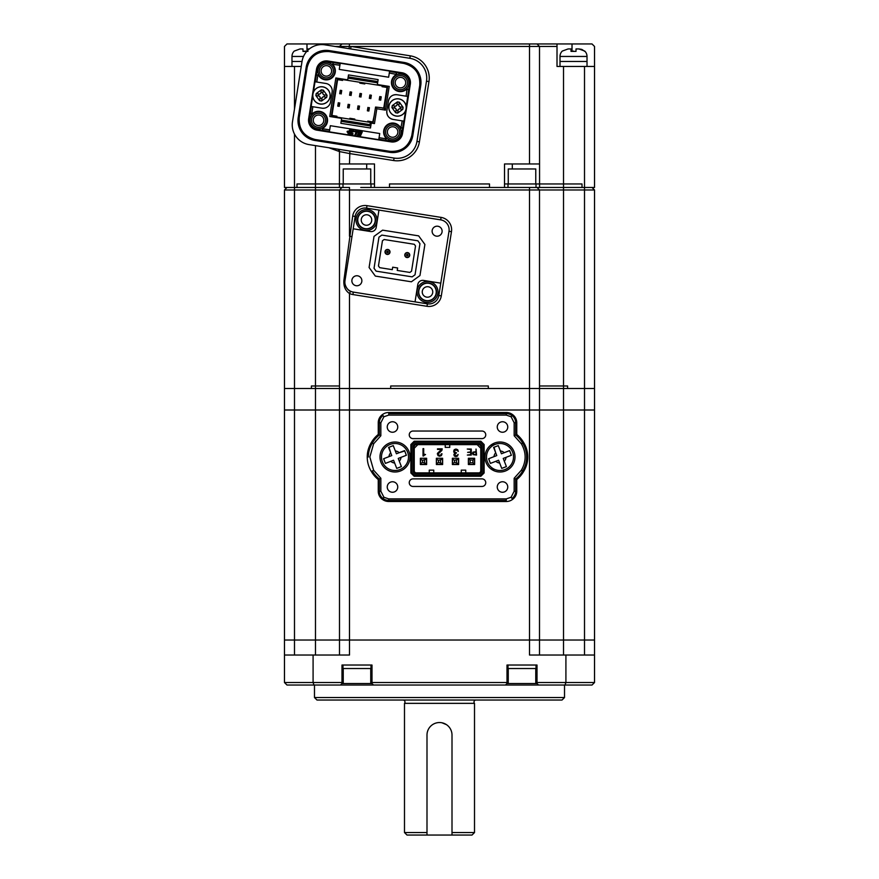 <?xml version="1.0" encoding="UTF-8"?>
<svg xmlns="http://www.w3.org/2000/svg" width="879" height="879" viewBox="0 0 879 879"><rect width="100%" height="100%" fill="white"/><g stroke="black" fill="none" stroke-linecap="round" stroke-linejoin="round"><path stroke-width="1.32" d="M565.01 685.027L565.911 682.533L594.523 682.533L592.017 685.027L313.99 685.027L313.089 682.533L313.089 655.031L284.477 655.031L284.477 682.533L341.986 682.533L341.986 683.532L371.993 683.532L371.993 682.533L507.007 682.533L507.007 683.532L537.014 683.532L537.014 682.533L565.911 682.533L565.911 655.031L529.51 655.031L529.51 640.022L594.523 640.022L284.477 640.022L284.477 189.974L286.983 187.469L284.477 189.974L294.487 189.974L294.487 187.469L284.477 187.469L284.477 66.452L301.244 66.452M565.911 655.031L594.523 655.031L594.523 409.999L284.477 409.999L294.487 409.999L294.487 388.496L284.477 388.496L294.487 388.496L294.487 189.974L315.484 189.974L315.484 187.469L294.487 187.469L294.487 134.058M539.508 655.031L539.508 388.496L294.487 388.496L311.397 388.496L311.397 385.991L311.397 388.496L339.492 388.496L339.492 189.974L315.484 189.974L315.484 385.991L311.397 385.991L315.484 385.991L315.484 409.999L294.487 409.999L294.487 640.022L339.492 640.022L339.492 388.496L349.49 388.496L349.49 293.498C345.315 290.663 343.447 286.257 343.909 280.258L352.688 216.047A12.504 12.504 0 0 1 366.993 205.653L441.082 217.388A12.504 12.504 0 0 1 451.465 231.693L441.302 295.904A12.504 12.504 0 0 1 426.996 306.299L352.908 294.564A12.504 12.504 0 0 1 349.49 293.498L350.567 291.246C347.095 290.378 343.975 283.873 344.986 280.654A9.999 9.999 0 0 0 353.303 292.092L427.392 303.826A9.999 9.999 0 0 0 438.83 295.509L449.004 231.309A9.999 9.999 0 0 0 440.687 219.86L366.598 208.125A9.999 9.999 0 0 0 355.16 216.443L344.986 280.654L343.909 280.258M564.516 697.53L562.011 700.036L316.989 700.036L314.484 697.53L564.516 697.53L564.516 685.027M314.484 697.53L314.484 685.027M594.523 682.533L594.523 655.031M284.477 640.022L284.477 655.031L284.477 640.022L294.487 640.022L294.487 655.031M339.492 655.031L339.492 640.022L349.49 640.022L349.49 409.999L315.484 409.999L315.484 655.031M584.513 655.031L584.513 189.974L594.523 189.974L592.017 187.469L594.523 189.974L594.523 388.496L584.513 388.496L594.523 388.496L594.523 409.999L529.51 409.999L529.51 640.022L349.49 640.022L349.49 655.031L313.089 655.031M313.99 685.027L286.983 685.027L284.477 682.533M341.986 682.533L341.986 665.029L371.993 665.029L371.993 682.533M507.007 682.533L507.007 665.029L537.014 665.029L537.014 682.533M373.487 685.027L371.993 683.532M341.986 683.532L340.492 685.027M538.508 685.027L537.014 683.532M507.007 683.532L505.513 685.027M563.516 655.031L563.516 388.496L567.603 388.496L567.603 385.991L563.516 385.991L567.603 385.991L567.603 388.496L584.513 388.496L349.49 388.496L349.49 409.999L529.51 409.999L529.51 189.974L339.492 189.974L341.986 187.469L339.437 187.469L339.437 183.964L296.981 183.964L296.981 187.469L296.981 183.964L315.484 183.964L315.484 145.628M394.067 158.066A19.997 19.997 0 0 0 416.954 141.442L426.491 81.187A19.997 19.997 0 0 0 409.867 58.3L324.911 44.84A19.997 19.997 0 0 0 302.024 61.475L292.487 121.731A19.997 19.997 0 0 0 309.111 144.617L394.067 158.066L393.671 160.538L349.49 153.539L339.36 151.54L328.878 147.749M594.523 187.469L594.523 183.964L594.523 187.469L582.019 187.469L582.019 183.964L536.014 183.964L539.563 183.964L539.508 46.455L339.492 46.455L341.986 43.95L557.011 43.95L557.011 46.455L539.508 46.455L537.014 43.95M504.513 183.964L508.007 183.964L504.513 183.964M539.508 163.966L504.513 163.966L504.513 187.469L489.504 187.469L489.504 183.964L389.496 183.964L389.496 187.469L374.487 187.469L374.487 163.966L349.49 163.966L349.875 151.067M370.993 187.469L370.993 183.964L374.487 183.964L339.437 183.964L339.492 151.562A2.505 2.505 0 0 0 337.382 149.089M339.492 163.966L349.49 163.966M284.477 66.452L284.477 46.455L286.983 43.95L341.986 43.95M572.02 51.191L572.02 43.95L592.017 43.95L594.523 46.455L594.523 66.452L557.011 66.452L557.011 46.455M594.523 183.964L594.523 66.452M572.02 43.95L557.011 43.95L557.011 45.587M349.49 43.95L349.095 48.675L337.668 46.862A2.505 2.505 0 0 0 339.492 46.455L335.053 46.455M321.989 44.598L321.989 43.95L321.989 44.598M350.644 48.916L351.029 46.455L410.262 55.827A22.502 22.502 0 0 1 428.963 81.582L419.415 141.838A22.502 22.502 0 0 1 393.671 160.538M335.778 46.565A2.505 2.362 99 0 0 336.921 46.455M339.36 151.54A2.505 2.483 99 0 0 337.261 149.078M512.314 163.966L512.314 168.966M366.686 163.966L366.686 168.966M284.477 187.469L284.477 183.964M584.513 66.452L584.513 189.974L563.516 189.974L563.516 187.469L582.019 187.469L582.019 183.964L539.563 183.964L539.563 187.469L508.007 187.469L508.007 183.964L536.014 183.964L536.014 187.469M563.516 66.452L563.516 187.469L539.563 187.469M489.504 187.469L489.504 183.964L389.496 183.964L389.496 187.469L489.504 187.469M342.986 187.469L342.986 183.964L315.484 183.964L315.484 187.469L339.437 187.469M370.74 683.532L370.74 668.534M343.239 683.532L343.239 668.534M342.986 665.029L342.986 668.534L370.993 668.534L370.993 665.029M535.761 683.532L535.761 668.534M508.26 683.532L508.26 668.534M508.007 665.029L508.007 668.534L536.014 668.534L536.014 665.029M343.239 183.964L343.239 168.966L370.74 168.966L370.74 183.964M360.742 187.469L374.487 187.469M508.26 183.964L508.26 168.966L535.761 168.966L535.761 183.964M291.982 66.452L291.982 61.453L302.035 61.453L291.982 61.453L291.982 56.454A7.504 7.504 0 0 1 294.234 51.092L300.025 48.949L302.98 48.949L302.98 51.378L307.98 51.378M307.98 50.125L307.98 48.949L309.331 48.949M302.98 48.949L300.025 48.949M305.507 51.092L302.98 51.378M562.263 51.092L568.065 48.949L571.02 48.949L571.02 51.378L576.02 51.378L576.02 48.949L578.975 48.949L584.766 51.092A7.504 7.504 0 0 1 587.018 56.454L560.011 56.454A7.504 7.504 0 0 1 562.263 51.092M587.018 66.452L587.018 61.453L560.011 61.453L560.011 56.454M560.011 66.452L560.011 61.453L587.018 61.453L587.018 56.454M573.547 51.092L571.02 51.378L571.02 48.949L568.065 48.949M584.766 51.378L582.019 49.521M581.535 49.345L578.975 48.949M397.747 426.996A5.252 5.252 0 0 0 392.495 421.744A5.252 5.252 0 0 0 387.243 426.996A5.252 5.252 0 0 0 392.495 432.248A5.252 5.252 0 0 0 397.747 426.996M507.754 487.01A5.252 5.252 0 0 0 502.513 481.758A5.252 5.252 0 0 0 497.261 487.01A5.252 5.252 0 0 0 502.513 492.262A5.252 5.252 0 0 0 507.754 487.01M507.754 426.996A5.252 5.252 0 0 0 502.513 421.744A5.252 5.252 0 0 0 497.261 426.996A5.252 5.252 0 0 0 502.513 432.248A5.252 5.252 0 0 0 507.754 426.996M397.747 487.01A5.252 5.252 0 0 0 392.495 481.758A5.252 5.252 0 0 0 387.243 487.01A5.252 5.252 0 0 0 392.495 492.251A5.252 5.252 0 0 0 397.747 487.01M516.764 479.538A29.007 29.007 0 0 0 523.598 471.551A27.502 27.502 0 0 0 523.598 442.456L522.653 443.027A27.897 27.897 0 0 0 515.654 434.995L514.16 435.742L514.16 422.744L511.095 416.756L506.26 415.097L388.749 415.097L383.903 416.756L383.002 415.558A8.9 8.9 0 0 0 379.343 422.744L380.849 422.744L380.849 435.742L379.343 434.995L379.343 422.744L378.245 422.744L378.245 434.457L379.343 434.995A27.897 27.897 0 0 0 372.355 443.027L373.63 443.796L369.839 457.003L373.63 470.21L372.344 470.979A27.897 27.897 0 0 0 379.343 479.011L380.849 478.264L380.849 491.251L383.903 497.25L388.749 498.909L506.26 498.909L511.095 497.25L511.996 498.448A8.9 8.9 0 0 0 515.654 491.262L514.16 491.262L514.16 478.264L515.654 479.011L515.654 491.262L516.764 491.262L516.764 479.538L515.654 479.011A27.897 27.897 0 0 0 522.653 470.979A26.403 26.403 0 0 0 522.653 443.027L521.368 443.796L514.16 435.742M485.01 457.003A14.998 14.998 0 0 1 500.008 442.005A14.998 14.998 0 0 1 515.006 457.003A14.998 14.998 0 0 1 500.008 472.001A14.998 14.998 0 0 1 485.01 457.003M379.992 457.003A14.998 14.998 0 0 1 394.99 442.005A14.998 14.998 0 0 1 409.999 457.003A14.998 14.998 0 0 1 394.99 472.001A14.998 14.998 0 0 1 379.992 457.003M481.956 438.621A3.791 3.791 0 0 0 485.746 434.83A3.791 3.791 0 0 0 481.956 431.04L413.042 431.04A3.791 3.791 0 0 0 409.251 434.83A3.791 3.791 0 0 0 413.042 438.621L481.956 438.621M481.956 486.461A3.791 3.791 0 0 0 485.746 482.67A3.791 3.791 0 0 0 481.956 478.879L413.042 478.879A3.791 3.791 0 0 0 409.251 482.67A3.791 3.791 0 0 0 413.042 486.461L481.956 486.461M474.726 452.136L473.451 452.41L473.385 454.3L476.033 454.597L476.033 452.136L473.451 452.41L473.034 453.388M461.255 472.88L461.255 470.133L465.749 470.133L465.749 472.88M433.754 472.88L433.754 470.133L429.249 470.133L429.249 472.88M449.751 444.631L449.751 447.378L445.246 447.378L445.246 444.62M473.385 454.3L474.484 454.597M414.251 471.573L415.558 472.88L415.141 473.88L479.857 473.88L481.758 471.979L481.758 445.521L479.857 443.631L415.141 443.62L413.251 445.521L413.251 471.979L414.251 471.573L414.251 445.939L415.558 444.62L479.451 444.631L480.758 445.939L480.758 471.573L481.758 471.979M414.251 448.235L417.855 444.62M480.758 448.235L477.143 444.631M415.558 472.88L479.44 472.88L480.758 471.573M470.726 452.366L470.726 454.597L467.342 455.058L471.265 455.058L471.265 449.048L467.254 449.048L470.726 449.521L470.726 451.905L467.639 452.366L470.726 452.366M458.311 451.366L457.684 449.685L455.981 449.048L454.278 449.652L453.652 451.257L454.861 453.103L453.85 454.718L454.41 456.102L455.915 456.63L457.498 456.036L458.113 454.41L457.025 455.619L454.904 455.663L454.97 453.597L456.498 452.729L454.806 452.377L454.773 450.07L456.014 449.63L458.311 451.366M425.524 454.52L423.7 454.476L423.7 448.642L423.019 448.642L423.019 455.97L425.524 454.52M468.375 464.53L474.627 464.53L474.627 458.278L468.375 458.278L468.375 464.53M438.05 454.091L441.774 450.531L442.225 448.839L437.5 448.839L437.5 449.422L441.544 449.422L437.522 453.256L437.984 455.63L439.61 456.212L441.379 455.619L442.027 453.817L440.906 455.168L438.478 455.234L438.171 453.476L439.654 452.158M476.033 449.059L476.033 451.674L473.045 452.103L472.99 454.63L476.572 455.058L476.033 449.059M453.949 452.454L454.861 453.103L453.85 454.718M455.926 456.047L454.531 454.663L456.234 453.223M454.806 452.377L454.773 450.07L457.333 450.257M423.623 455.97L424.359 454.718M424.117 454.861L425.469 454.52M424.381 454.168L423.7 454.476M441.544 449.422L439.939 451.279M437.522 453.256L437.368 454.069M441.346 453.817L440.906 455.168L438.478 455.234M440.39 451.707L441.939 450.257M473.045 452.103L472.495 453.366M413.251 471.979L415.141 473.88M479.44 472.88L479.857 473.88M480.758 445.939L481.758 445.521M479.451 444.631L479.857 443.631M415.558 444.62L415.141 443.62M414.251 445.939L413.251 445.521M458.629 458.278L452.377 458.278L452.377 464.53L458.629 464.53L458.629 458.278M442.631 458.278L436.38 458.278L436.38 464.53L442.62 464.53L442.631 458.278M426.623 458.278L420.371 458.278L420.371 464.53L426.623 464.53L426.623 458.278M480.428 475.253L480.846 476.253L484.131 472.968L483.131 472.55L480.428 475.253L414.569 475.253L411.866 472.55L410.867 472.968L414.163 476.253L414.569 475.253M483.131 444.95L484.131 444.543L480.846 441.247L480.428 442.247L483.131 444.95L483.131 472.55M480.428 442.247L414.569 442.247L411.866 444.95L411.866 472.55M414.569 442.247L414.163 441.247L410.867 444.532L411.866 444.95M494.91 469.507L491.713 469.507M491.713 444.499L494.91 444.499M484.131 472.968L484.131 444.543M414.163 476.253L480.846 476.253L414.163 476.253M410.867 444.532L410.867 472.968L410.867 444.532M480.846 441.247L414.163 441.247L480.846 441.247M380.849 491.251L379.343 491.251A8.9 8.9 0 0 0 383.002 498.448L383.903 497.25M514.16 422.744L515.654 422.744A8.9 8.9 0 0 0 511.996 415.558L511.095 416.756M373.63 470.21L380.849 478.264M388.749 501.502L388.749 500.404A9.394 9.394 0 0 1 383.002 498.448L382.343 499.327A10.504 10.504 0 0 0 388.749 501.502L506.26 501.513L506.26 500.404L388.749 500.404L388.749 498.909M511.996 498.448L512.655 499.327A10.504 10.504 0 0 1 506.26 501.513M511.095 497.25L514.16 491.262M514.16 478.264L521.368 470.21L523.598 471.551M521.368 470.21C526.378 461.398 526.378 452.586 521.368 443.796M506.26 412.493L506.26 413.602A9.394 9.394 0 0 1 511.996 415.558L512.666 414.679A10.504 10.504 0 0 0 506.26 412.493L388.749 412.493L388.749 413.602L506.26 413.602L506.26 415.097M383.002 415.558L382.343 414.668A10.504 10.504 0 0 1 388.749 412.493M383.903 416.756L380.849 422.744M380.849 435.742L373.63 443.796M368.345 457.003A26.403 26.403 0 0 1 372.355 443.027L371.399 442.456A27.502 27.502 0 0 0 371.399 471.551L372.344 470.979M371.399 471.551A29.007 29.007 0 0 0 378.245 479.538L378.245 491.251A9.999 9.999 0 0 0 382.343 499.327M378.245 491.251L379.343 491.251L379.343 479.011L378.245 479.538M512.655 499.327A9.999 9.999 0 0 0 516.764 491.262M523.598 442.456A29.007 29.007 0 0 0 516.764 434.468L516.764 422.744A9.999 9.999 0 0 0 512.666 414.679M516.764 422.744L515.654 422.744L515.654 434.995L516.764 434.468M382.343 414.668A9.999 9.999 0 0 0 378.245 422.744M378.245 434.457A29.007 29.007 0 0 0 371.399 442.456M422.25 464.53L420.503 464.398L420.503 458.278M420.503 464.398L426.502 464.398L426.502 458.278M426.502 459.277L422.502 460.277L422.502 462.53L426.502 463.53M422.502 462.53L420.503 463.53M424.502 460.277L424.502 462.53M422.502 460.277L420.503 459.277M426.502 458.398L422.25 458.278M490.845 468.881L493.58 468.881M493.58 445.126L490.845 445.126M470.133 462.804L470.133 460.058L468.507 458.431L474.506 458.431L474.506 464.431L468.507 464.431L470.133 462.804L472.88 462.804L474.506 464.299M474.506 458.552L472.88 460.058L472.88 462.804M472.88 460.058L470.133 460.058M468.507 464.299L468.507 458.552M438.247 464.53L436.5 464.398L436.5 458.278M436.5 464.398L442.5 464.398L442.5 458.278M442.5 459.277L438.5 460.277L438.5 462.53L442.5 463.53M438.5 462.53L436.5 463.53M440.5 460.277L440.5 462.53M438.5 460.277L436.5 459.277M442.5 458.398L438.247 458.278M454.256 464.53L452.498 464.409L452.498 458.278M452.498 464.409L458.508 464.409L458.508 458.278M458.508 459.277L454.498 460.277L454.498 462.53L458.508 463.53M454.498 462.53L452.498 463.53M456.498 460.277L456.498 462.53M454.498 460.277L452.498 459.277M458.508 458.398L454.256 458.278M405.483 452.938L404.582 450.608L396.418 453.773L393.265 445.609L388.595 447.411L391.759 455.575L383.596 458.739L385.409 463.398L393.561 460.233L396.726 468.397L401.395 466.595L398.231 458.431L406.395 455.267L405.483 452.938L406.296 455.311M382.409 461.882A13.504 13.504 0 0 1 390.122 444.411A13.504 13.504 0 0 1 407.581 452.125A13.504 13.504 0 0 1 399.868 469.595A13.504 13.504 0 0 1 382.409 461.882A13.504 13.504 0 0 0 399.868 469.595A13.504 13.504 0 0 0 407.581 452.125M383.694 458.695L384.508 461.068M388.979 447.268L390.694 452.817A5.999 5.999 0 0 0 389.001 456.64M404.736 450.993L399.176 452.696A5.999 5.999 0 0 0 395.352 451.015M510.501 452.938L509.6 450.608L501.437 453.773L498.272 445.609L493.613 447.411L496.778 455.575L488.614 458.739L490.416 463.398L498.58 460.233L501.744 468.397L506.403 466.595L503.238 458.431L511.402 455.267L510.501 452.938L511.303 455.311M487.416 461.882A13.504 13.504 0 0 1 495.13 444.411A13.504 13.504 0 0 1 512.6 452.125A13.504 13.504 0 0 1 504.887 469.595A13.504 13.504 0 0 1 487.416 461.882A13.504 13.504 0 0 0 504.887 469.595A13.504 13.504 0 0 0 512.6 452.125M488.713 458.695L489.515 461.068M493.998 447.268L495.701 452.817A5.999 5.999 0 0 0 494.02 456.64M509.6 450.608L504.194 452.696A5.999 5.999 0 0 0 500.371 451.015M393.44 126.829A5.252 5.252 0 0 0 387.43 131.202A5.252 5.252 0 0 0 391.803 137.201A5.252 5.252 0 0 0 397.802 132.839A5.252 5.252 0 0 0 393.44 126.829M319.352 115.094A5.252 5.252 0 0 0 313.353 119.467A5.252 5.252 0 0 0 317.715 125.466A5.252 5.252 0 0 0 323.725 121.104A5.252 5.252 0 0 0 319.352 115.094M401.263 77.44A5.252 5.252 0 0 0 395.253 81.813A5.252 5.252 0 0 0 399.626 87.812A5.252 5.252 0 0 0 405.626 83.45A5.252 5.252 0 0 0 401.263 77.44M327.175 65.705A5.252 5.252 0 0 0 321.176 70.078A5.252 5.252 0 0 0 325.538 76.077A5.252 5.252 0 0 0 331.548 71.715A5.252 5.252 0 0 0 327.175 65.705M311.704 114.083L313.243 113.006L311.133 114.171L310.298 113.028L311.704 114.083L312.869 106.733L311.111 106.458L312.77 95.987M317.209 128.686A8.504 8.504 0 0 1 310.144 118.951A8.504 8.504 0 0 1 319.868 111.886A8.504 8.504 0 0 1 326.933 121.621A8.504 8.504 0 0 1 317.209 128.686M319.626 113.369A6.999 6.999 0 0 0 311.616 119.192A6.999 6.999 0 0 0 317.44 127.202A6.999 6.999 0 0 0 325.45 121.379A6.999 6.999 0 0 0 319.626 113.369M391.287 140.42A8.504 8.504 0 0 1 384.222 130.685A8.504 8.504 0 0 1 393.957 123.62A8.504 8.504 0 0 1 401.022 133.344A8.504 8.504 0 0 1 391.287 140.42M393.715 125.104A6.999 6.999 0 0 0 385.705 130.927A6.999 6.999 0 0 0 391.529 138.937A6.999 6.999 0 0 0 399.538 133.114A6.999 6.999 0 0 0 393.715 125.104M405.735 89.911L407.098 88.922L405.735 89.911A8.999 8.999 0 0 1 391.693 84.736A8.999 8.999 0 0 1 395.154 75.352L396.517 74.352L395.154 75.352M399.11 91.02A8.504 8.504 0 0 1 392.045 81.297A8.504 8.504 0 0 1 401.769 74.232A8.504 8.504 0 0 1 408.845 83.955A8.504 8.504 0 0 1 399.11 91.02M401.538 75.715A6.999 6.999 0 0 0 393.528 81.538A6.999 6.999 0 0 0 399.352 89.548A6.999 6.999 0 0 0 407.362 83.725A6.999 6.999 0 0 0 401.538 75.715M333.635 65.606L332.647 64.233L333.635 65.606A8.999 8.999 0 0 1 324.955 79.78A8.999 8.999 0 0 1 319.077 76.187L318.088 74.814L319.077 76.187M318.121 74.88L316.286 75.253L318.088 74.814M325.032 79.297A8.504 8.504 0 0 1 317.967 69.562A8.504 8.504 0 0 1 327.691 62.497A8.504 8.504 0 0 1 334.756 72.221A8.504 8.504 0 0 1 325.032 79.297M327.449 63.98A6.999 6.999 0 0 0 319.44 69.804A6.999 6.999 0 0 0 325.263 77.813A6.999 6.999 0 0 0 333.273 71.99A6.999 6.999 0 0 0 327.449 63.98M376.816 108.754L375.564 107.04L381.783 107.776L384.211 108.414L385.452 110.128L376.816 108.754L374.465 123.576L371.257 123.071L370.477 128.004L340.843 123.313L341.623 118.368L329.768 116.5L335.866 77.967L347.721 79.846L348.502 74.913L378.135 79.604L377.355 84.538L389.21 86.417L385.452 110.128M372.982 123.346L375.564 107.04M313.363 92.229L315.023 81.758L325.889 83.472A7.504 7.504 0 0 1 332.119 92.064L330.559 101.942A7.504 7.504 0 0 1 321.978 108.172L312.869 106.733M352.556 133.377L352.38 134.509A0.571 0.571 0 0 0 353.028 134.026A0.571 0.571 0 0 0 352.556 133.377L348.688 132.762A0.571 0.571 0 0 0 348.029 133.234A0.571 0.571 0 0 0 348.502 133.894L352.38 134.509M379.069 137.684L378.75 139.684L329.361 131.861L330.339 125.697L379.728 133.52L379.069 137.684L386.419 138.849L385.343 137.311A8.999 8.999 0 0 1 387.331 124.741A8.999 8.999 0 0 1 399.901 126.73L400.901 128.092L399.901 126.73M331.251 116.731L337.349 78.209M405.615 110.688L403.955 121.159L402.197 120.873L400.857 128.037M402.197 120.873L393.1 119.434A7.504 7.504 0 0 1 386.859 110.853L388.43 100.975A7.504 7.504 0 0 1 397.011 94.745L406.109 96.185L407.043 88.966M389.298 73.056L388.639 77.22L339.25 69.397L340.228 63.233L389.617 71.056L389.298 73.056L396.462 74.396M339.909 65.233L332.691 64.299M317.945 74.693L316.781 82.033M313.243 113.006A8.999 8.999 0 0 1 325.812 114.995A8.999 8.999 0 0 1 323.824 127.565L322.329 128.697L329.68 129.861M387.727 86.186L384.211 108.414M315.253 81.791L317.209 69.441A9.262 9.262 0 0 1 327.812 61.739L333.613 62.662L332.57 64.068M308.661 118.72L316.484 69.331A9.999 9.999 0 0 1 327.922 61.014L402.011 72.748A9.999 9.999 0 0 1 410.317 84.197L402.505 133.586A9.999 9.999 0 0 1 391.056 141.893L316.967 130.169A9.999 9.999 0 0 1 308.661 118.72L309.386 118.841L311.342 106.491M332.647 64.233L333.613 62.662L340.151 63.695M389.551 71.518L401.89 73.473A9.262 9.262 0 0 1 409.603 84.076L408.68 89.878L407.274 88.834M396.649 74.221L396.088 72.561L396.517 74.352M407.098 88.922L408.68 89.878L406.208 106.93M406.109 96.185L407.647 96.426M388.43 100.975C389.573 96.547 392.441 94.471 397.011 94.745M393.1 119.434C388.661 118.28 386.584 115.424 386.859 110.853M403.736 121.126L401.78 133.465A9.262 9.262 0 0 1 391.177 141.178L385.365 140.255L386.419 138.849M401.033 128.224L402.692 127.664L400.901 128.092M385.343 137.311L386.331 138.673L385.365 140.255L378.827 139.223M329.438 131.4L322.89 130.356L322.461 128.565L323.824 127.565M309.386 118.841A9.262 9.262 0 0 0 317.088 129.444L322.89 130.356L322.329 128.697M329.087 51.586C317.462 50.96 310.144 56.267 307.145 67.518L299.223 117.555C298.596 129.18 303.914 136.498 315.165 139.497L389.891 151.331C401.516 151.957 408.834 146.639 411.833 135.388L419.755 85.362C420.382 73.737 415.064 66.419 403.813 63.42L329.087 51.586L329.24 50.597A20.173 20.173 0 0 0 306.156 67.364L298.234 117.401A20.173 20.173 0 0 0 315.012 140.486L389.738 152.32A20.173 20.173 0 0 0 412.822 135.553L420.744 85.516A20.173 20.173 0 0 0 403.977 62.431L329.24 50.597M347.765 131.158A0.571 0.571 0 0 0 347.117 131.63A0.571 0.571 0 0 0 347.59 132.29L351.468 132.905A0.571 0.571 0 0 0 352.116 132.432A0.571 0.571 0 0 0 351.644 131.773L347.765 131.158M349.897 130.037A0.571 0.571 0 0 0 349.238 130.51A0.571 0.571 0 0 0 349.71 131.169L353.589 131.773A0.571 0.571 0 0 0 354.237 131.301A0.571 0.571 0 0 0 353.765 130.652L349.897 130.037M355.369 130.905L354.995 131.762L356.182 131.949L354.863 134.894L355.929 135.069L357.248 132.114L358.401 132.3L358.775 131.443L355.369 130.905M359.104 131.498L357.412 135.3L360.555 135.795L360.928 134.948L358.841 134.619L359.137 133.938L361.236 134.267L361.577 133.509L359.478 133.168L359.775 132.52L361.873 132.85L362.247 131.993L359.104 131.498M382.486 108.139L383.793 107.842L387.024 87.46L382.079 86.68L382.222 85.823L387.024 87.46M387.232 86.109L387.035 87.373M370.828 125.774L369.938 125.895M341.151 121.335L369.817 125.873M337.844 78.286L331.746 116.808M341.195 93.855A0.747 0.747 0 0 0 341.217 93.756L339.733 93.515A0.747 0.747 0 0 0 339.723 93.624M338.272 102.799A0.747 0.747 0 0 0 338.25 102.898L339.733 103.14A0.747 0.747 0 0 0 339.744 103.041M351.073 95.415A0.747 0.747 0 0 0 351.095 95.317L349.611 95.086A0.747 0.747 0 0 0 349.6 95.185M360.95 96.987A0.747 0.747 0 0 0 360.972 96.888L359.489 96.646A0.747 0.747 0 0 0 359.478 96.745M370.828 98.547A0.747 0.747 0 0 0 370.85 98.448L369.367 98.217A0.747 0.747 0 0 0 369.356 98.316M380.706 100.107A0.747 0.747 0 0 0 380.728 100.008L379.245 99.777A0.747 0.747 0 0 0 379.245 99.876M348.15 104.37A0.747 0.747 0 0 0 348.128 104.469L349.611 104.7A0.747 0.747 0 0 0 349.622 104.601M358.028 105.93A0.747 0.747 0 0 0 358.006 106.029L359.489 106.271A0.747 0.747 0 0 0 359.5 106.161M367.905 107.502A0.747 0.747 0 0 0 367.883 107.601L369.367 107.831A0.747 0.747 0 0 0 369.378 107.732M374.201 115.687L372.487 123.258M339.733 93.515L340.239 90.306L341.722 90.548L341.217 93.756M341.645 91.031L340.547 91.625L340.162 90.801M341.151 93.954L341.041 91.702M340.547 91.625L340.799 93.185M340.305 93.108L339.733 93.723M339.733 103.14L339.228 106.348L337.745 106.117L338.25 102.898M337.822 105.623L338.426 104.953L339.305 105.854M338.316 102.7L338.426 104.953M338.92 105.04L338.668 103.48M339.162 103.557L339.733 102.931M349.611 95.086L350.128 91.877L351.6 92.108L351.095 95.317M351.523 92.603L350.424 93.185L350.04 92.361M351.04 95.514L350.919 93.262M350.424 93.185L350.677 94.745M350.183 94.668L349.611 95.295M359.489 96.646L360.005 93.438L361.478 93.668L360.972 96.888M361.401 94.163L360.797 94.833L359.918 93.932M360.917 97.086L360.797 94.833M360.302 94.745L360.555 96.305M360.06 96.229L359.489 96.855M369.367 98.217L369.883 94.998L371.356 95.24L370.85 98.448M371.279 95.723L370.18 96.316L369.806 95.492M370.795 98.646L370.674 96.393M370.18 96.316L370.433 97.877M369.938 97.8L369.367 98.426M379.245 99.777L379.761 96.569L381.233 96.8L380.728 100.008M381.156 97.294L380.058 97.877L379.684 97.064M380.673 100.217L380.552 97.954M380.058 97.877L380.31 99.437M379.816 99.36L379.245 99.986M349.611 104.7L349.106 107.908L347.623 107.677L348.128 104.469M347.699 107.183L348.798 106.601L349.183 107.425M348.194 104.271L348.304 106.524M348.798 106.601L348.545 105.04M349.04 105.117L349.611 104.491M359.489 106.271L358.984 109.479L357.5 109.238L358.006 106.029M357.577 108.754L358.676 108.161L359.061 108.985M358.072 105.832L358.182 108.084M358.676 108.161L358.423 106.601M358.918 106.678L359.489 106.051M369.367 107.831L368.861 111.04L367.378 110.809L367.883 107.601M367.455 110.314L368.07 109.655L368.938 110.545M367.949 107.392L368.07 109.655M368.554 109.732L368.301 108.172M368.795 108.249L369.367 107.623M359.994 82.296L364.928 83.076L364.796 83.945L359.852 83.164L359.994 82.296L339.986 79.132L337.646 79.56M382.222 85.823L364.928 83.076M348.194 76.88L377.827 81.582L348.194 76.88M342.711 79.56L342.568 80.428L337.635 79.637M331.954 115.49L336.756 117.094L336.899 116.237L331.954 115.446M341.349 120.104L369.993 124.642L370.345 122.412L367.631 121.983L367.763 121.126L372.707 121.906M354.666 119.929L349.721 119.148L349.864 118.28L354.797 119.072L354.666 119.929L367.631 121.983M336.756 117.094L349.721 119.148M369.795 125.873L369.993 124.642L371.004 124.686M370.345 122.412L372.696 121.994M398.923 98.887A8.702 8.702 103.6 0 1 406.109 108.875A8.702 8.702 103.6 0 1 396.121 116.072A8.702 8.702 103.6 0 1 388.925 106.084A8.702 8.702 103.6 0 1 398.923 98.887A8.702 8.702 103.6 0 1 406.12 108.842A8.702 8.702 103.6 0 1 396.121 116.072A8.702 8.702 103.6 0 1 388.925 106.117A8.702 8.702 103.6 0 1 398.923 98.887M399.352 102.305L397.396 101.887L399.374 102.206L403.109 107.359L402.802 109.326L397.649 113.072L395.671 112.754L391.935 107.612L392.243 105.634L397.396 101.887L397 104.359L398.978 104.678L399.352 102.305L398.824 105.667L399.648 106.809L403.109 107.359M398.868 105.348L398.978 104.678M397 104.359L397.374 101.986M394.396 107.996L394.715 106.018M395.693 112.655L396.22 109.304L395.671 112.754L397.649 113.072L398.044 110.6L396.066 110.293M398.044 110.6L398.143 109.93M400.637 106.963L400.33 108.941M396.22 109.304L395.385 108.161L391.935 107.612M402.802 109.326L399.341 108.776L398.198 109.611L397.66 112.973M392.243 105.634L395.704 106.183L396.847 105.348M322.857 86.845A8.702 8.702 103.6 0 1 330.054 96.833A8.702 8.702 103.6 0 1 320.055 104.03A8.702 8.702 103.6 0 1 312.869 94.031A8.702 8.702 103.6 0 1 322.857 86.845A8.702 8.702 103.6 0 1 330.054 96.8A8.702 8.702 103.6 0 1 320.055 104.03A8.702 8.702 103.6 0 1 312.858 94.075A8.702 8.702 103.6 0 1 322.857 86.845M323.296 90.262L321.329 89.845L323.307 90.152L327.054 95.306L326.735 97.283L321.582 101.019L319.615 100.711L315.869 95.558L316.187 93.581L321.329 89.845L320.945 92.317L322.912 92.625L323.296 90.262L322.758 93.613L323.593 94.756L327.054 95.306M322.813 93.295L322.912 92.625M320.945 92.317L321.318 89.944M318.341 95.954L318.648 93.976M319.626 100.613L320.154 97.25L319.615 100.711L321.582 101.019L321.978 98.558L320 98.239M321.978 98.558L322.088 97.877M324.582 94.91L324.263 96.888M320.154 97.25L319.33 96.108L315.869 95.558M326.735 97.283L323.274 96.734L322.132 97.569L321.604 100.92M316.187 93.581L319.637 94.13L320.78 93.306M476 700.036A2 2 0 0 0 474.506 703.354L404.494 703.354A2 2 0 0 0 403 700.036M441.961 722.78L446.466 724.648M472.001 835.05L452.004 835.05L452.004 735.042L452.004 832.545L474.506 832.545L472.001 835.05M404.494 832.545L426.996 832.545L426.996 735.042L426.996 835.05L406.999 835.05L404.494 832.545L404.494 703.354M474.506 703.354L474.506 832.545M452.004 735.042A12.504 12.504 0 0 0 439.5 722.538A12.504 12.504 0 0 0 426.996 735.042M426.996 835.05L452.004 835.05M488.306 385.991L488.306 388.496L488.306 385.991L390.694 385.991L390.694 388.496L390.694 385.991L488.306 385.991M339.492 385.991L315.484 385.991L339.492 385.991M539.508 189.974L537.014 187.469L539.508 189.974L563.516 189.974L563.516 385.991L539.508 385.991L563.516 385.991L563.516 388.496L539.508 388.496L539.508 189.974L529.51 189.974L529.51 187.469M356.874 275.753A4.999 4.999 0 0 0 351.864 280.764A4.999 4.999 0 0 0 356.874 285.763A4.999 4.999 0 0 0 361.873 280.764A4.999 4.999 0 0 0 356.874 275.753M437.116 226.189A4.999 4.999 0 0 0 432.116 231.199A4.999 4.999 0 0 0 437.116 236.198A4.999 4.999 0 0 0 442.126 231.199A4.999 4.999 0 0 0 437.116 226.189M341.986 187.469L349.49 187.469L349.49 236.253L351.963 236.649M504.513 187.469L520.818 187.469M397.231 270.446L397.627 267.974L392.682 267.194L392.298 269.666L379.706 267.666L378.453 265.952L382.442 240.758L384.156 239.517L414.284 244.285L415.536 245.999L411.548 271.193L409.834 272.435L397.231 270.446M378.959 237.176L381.827 235.089L417.877 240.802L419.953 243.67L415.031 274.786L412.163 276.863L376.113 271.15L374.036 268.293L378.959 237.176M386.815 252.229A0.747 0.747 0 0 0 387.793 252.636A0.747 0.747 0 0 0 388.199 251.658A0.747 0.747 0 0 0 387.221 251.251A0.747 0.747 0 0 0 386.815 252.229M389.584 251.086A2.252 2.252 0 0 1 388.364 254.02A2.252 2.252 0 0 1 385.431 252.8A2.252 2.252 0 0 1 386.65 249.856A2.252 2.252 0 0 1 389.584 251.086M406.57 255.36A0.747 0.747 0 0 0 407.548 255.767A0.747 0.747 0 0 0 407.955 254.789A0.747 0.747 0 0 0 406.977 254.383A0.747 0.747 0 0 0 406.57 255.36M409.35 254.218A2.252 2.252 0 0 1 408.12 257.151A2.252 2.252 0 0 1 405.186 255.932A2.252 2.252 0 0 1 406.406 252.987A2.252 2.252 0 0 1 409.35 254.218M375.135 221.376A8.746 8.746 0 0 0 367.861 211.367A8.746 8.746 0 0 0 357.852 218.64A8.746 8.746 0 0 0 365.126 228.65A8.746 8.746 0 0 0 375.135 221.376A8.746 8.746 0 0 1 365.126 228.65A8.746 8.746 0 0 1 357.852 218.64M375.377 221.42A8.999 8.999 0 0 0 367.894 211.114A8.999 8.999 0 0 0 357.599 218.596A8.999 8.999 0 0 0 365.082 228.903A8.999 8.999 0 0 0 375.377 221.42M376.86 221.651A10.504 10.504 0 0 0 368.136 209.641A10.504 10.504 0 0 0 356.116 218.366A10.504 10.504 0 0 0 364.851 230.375A10.504 10.504 0 0 0 376.86 221.651M436.138 293.311A8.746 8.746 0 0 0 428.864 283.302A8.746 8.746 0 0 0 418.854 290.575A8.746 8.746 0 0 0 426.128 300.585A8.746 8.746 0 0 0 436.138 293.311A8.746 8.746 0 0 1 426.128 300.585A8.746 8.746 0 0 1 418.854 290.575M436.391 293.355A8.999 8.999 0 0 0 428.908 283.06A8.999 8.999 0 0 0 418.613 290.542A8.999 8.999 0 0 0 426.095 300.838A8.999 8.999 0 0 0 436.391 293.355M437.874 293.586A10.504 10.504 0 0 0 429.139 281.577A10.504 10.504 0 0 0 417.129 290.301A10.504 10.504 0 0 0 425.854 302.321A10.504 10.504 0 0 0 437.874 293.586M351.93 279.972A4.999 4.999 0 0 0 356.083 285.697A4.999 4.999 0 0 0 361.807 281.544A4.999 4.999 0 0 0 357.654 275.819A4.999 4.999 0 0 0 351.93 279.972M432.182 230.408A4.999 4.999 0 0 0 436.336 236.132A4.999 4.999 0 0 0 442.06 231.979A4.999 4.999 0 0 0 437.907 226.255A4.999 4.999 0 0 0 432.182 230.408M389.979 252.339A2.505 2.505 0 0 1 387.112 254.416A2.505 2.505 0 0 1 385.035 251.548A2.505 2.505 0 0 1 387.903 249.471A2.505 2.505 0 0 1 389.979 252.339M409.735 255.459A2.505 2.505 0 0 1 406.878 257.536A2.505 2.505 0 0 1 404.79 254.679A2.505 2.505 0 0 1 407.658 252.603A2.505 2.505 0 0 1 409.735 255.459M366.993 205.653L366.598 208.125L378.948 210.081L376.212 227.375A4.999 4.999 0 0 1 370.488 231.529L353.204 228.793L344.986 280.654M451.465 231.693L449.004 231.309L440.786 283.17L423.502 280.423A4.999 4.999 0 0 0 417.778 284.587L415.042 301.871L427.392 303.826L426.996 306.299M411.383 281.796L419.964 275.566L424.898 244.45L418.657 235.869L382.607 230.155L374.025 236.385L369.092 267.502L375.333 276.083L411.383 281.796M338.063 46.895A2.505 2.505 0 0 0 339.492 46.455M529.51 163.966L529.51 43.95M294.487 109.128L294.487 66.452M410.262 55.827L409.867 58.3M428.963 81.582L426.491 81.187M419.415 141.838L416.954 141.442M306.98 51.147L306.98 43.95M303.519 56.454L291.982 56.454M388.749 415.097L388.749 413.602M506.26 498.909L506.26 500.404M399.297 461.189A5.999 5.999 0 0 0 400.989 457.366M390.814 461.299A5.999 5.999 0 0 0 394.638 462.991M504.304 461.189A5.999 5.999 0 0 0 505.996 457.366M495.822 461.299A5.999 5.999 0 0 0 499.646 462.991M316.484 69.331L317.209 69.441M402.011 72.748L401.89 73.473M327.922 61.014L327.812 61.739M402.505 133.586L401.78 133.465M410.317 84.197L409.603 84.076M317.088 129.444L316.967 130.169M391.056 141.893L391.177 141.178M403.813 63.42L403.977 62.431M419.755 85.362L420.744 85.516M411.833 135.388L412.822 135.553M389.891 151.331L389.738 152.32M315.165 139.497L315.012 140.486M299.223 117.555L298.234 117.401M306.156 67.364L307.145 67.518M377.629 82.813L347.996 78.121M396.165 116.017A8.647 8.647 103.6 0 1 388.979 106.128A8.647 8.647 103.6 0 1 398.868 98.942A8.647 8.647 103.6 0 1 406.054 108.831A8.647 8.647 103.6 0 1 396.165 116.017M320.11 103.975A8.647 8.647 103.6 0 1 312.924 94.086A8.647 8.647 103.6 0 1 322.813 86.9A8.647 8.647 103.6 0 1 329.999 96.789A8.647 8.647 103.6 0 1 320.11 103.975M355.16 216.443L352.688 216.047M441.302 295.904L438.83 295.509M440.687 219.86L441.082 217.388M352.908 294.564L353.303 292.092M371.674 220.827A5.252 5.252 0 0 0 367.312 214.828A5.252 5.252 0 0 0 361.302 219.19A5.252 5.252 0 0 0 365.675 225.2A5.252 5.252 0 0 0 371.674 220.827M432.688 292.762A5.252 5.252 0 0 0 428.315 286.763A5.252 5.252 0 0 0 422.316 291.125A5.252 5.252 0 0 0 426.678 297.135A5.252 5.252 0 0 0 432.688 292.762"/></g></svg>
